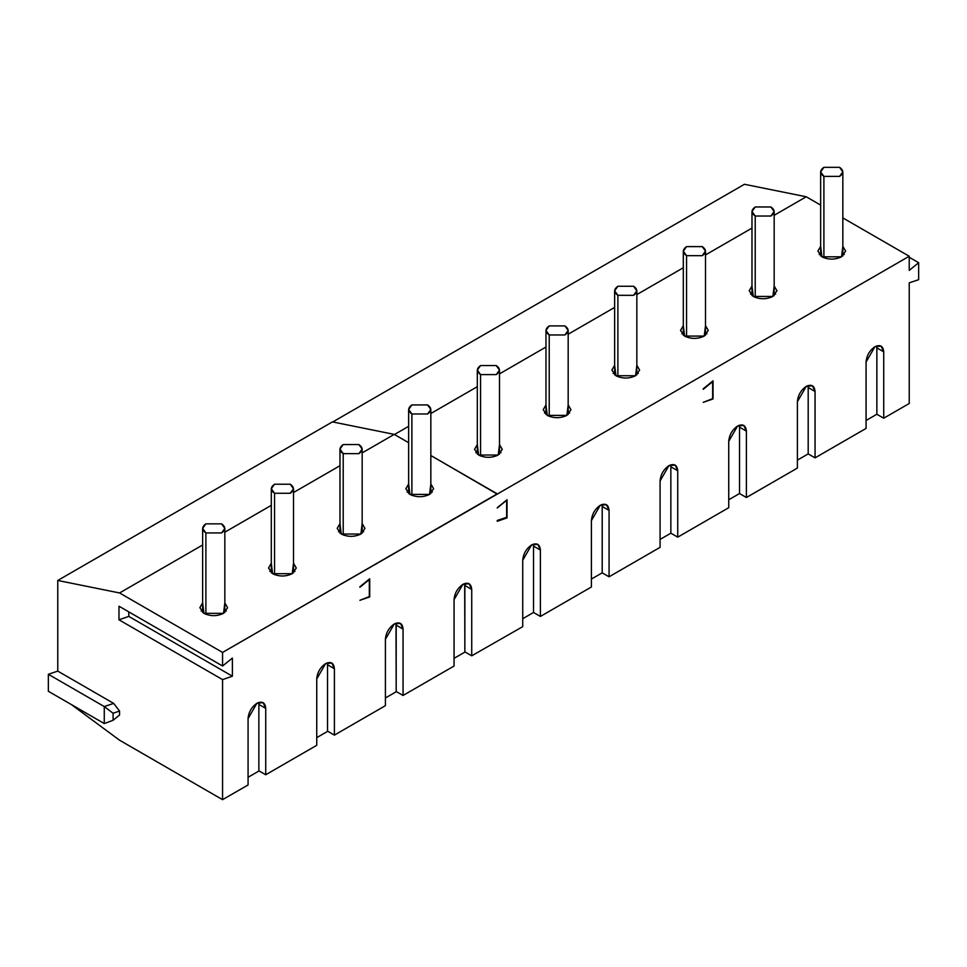 <?xml version="1.0" encoding="UTF-8"?>
<svg xmlns="http://www.w3.org/2000/svg" width="967" height="967" viewBox="0 0 967 967"><rect width="100%" height="100%" fill="white"/><g stroke="black" fill="none" stroke-linecap="round" stroke-linejoin="round"><path stroke-width="1.45" d="M119.57 740.214L71.401 704.592L119.57 740.214L222.567 799.673L222.567 679.608L118.977 619.799L118.977 606.212L222.567 666.009L222.567 652.423L497.231 493.847L430.835 455.505L497.231 494.113L222.567 652.423L119.57 592.952L202.635 544.989L119.57 592.952L222.567 652.423L222.567 666.009L232.382 658.092L232.382 676.211L222.567 679.608L222.567 799.673L248.072 784.95L248.072 718.578C248.628 712.099 251.577 706.998 256.896 703.287C262.226 700.857 265.163 702.55 265.732 708.376L265.732 774.76L316.741 745.303L316.741 678.931C317.297 672.452 320.246 667.363 325.565 663.64C330.895 661.21 333.833 662.915 334.401 668.729L334.401 735.113L385.41 705.656L385.41 639.284L385.41 705.656L334.401 735.113L334.401 668.729L327.523 664.764L327.523 731.149L334.401 735.113L327.523 731.149L327.523 664.764L334.401 668.729L331.814 663.024L325.565 663.64L316.741 678.931L316.741 745.303L265.732 774.76L265.732 708.376L258.866 704.411L258.866 770.796L265.732 774.76L258.866 770.796L258.866 704.411L265.732 708.376L263.145 702.658L256.896 703.287L248.072 718.578L248.072 784.95L222.567 799.673L119.57 740.214M332.43 422.144L744.433 184.286L332.43 422.144M48.35 691.272L48.35 674.289L57.766 671.11L57.766 580.466L332.43 421.89L57.766 580.466L119.57 592.952L57.766 580.466L57.766 671.11L113.683 703.396L119.57 711.059L119.57 714.988L119.57 711.059L113.683 703.396L57.766 671.11L48.35 674.289L104.267 706.563L113.683 703.396L104.267 706.563L113.091 713.247L119.57 711.059L113.091 713.247L113.091 720.282L119.57 714.988L113.091 720.282L104.267 723.558L48.35 691.272L104.267 723.558L104.267 706.563L48.35 674.289L48.35 691.272M394.234 434.376L332.43 421.89L394.234 434.376L362.166 452.894L394.234 434.376L408.642 442.693L394.234 434.376M224.84 532.176L271.304 505.354L224.84 532.176M293.509 492.529L339.973 465.707L293.509 492.529M293.509 563.229L292.215 573.697C285.676 576.755 279.137 576.755 272.597 573.697L271.304 563.229L268.536 568.04L272.597 573.697L292.215 573.697L296.277 568.04L293.509 563.229M224.84 602.876L223.546 613.344C217.007 616.402 210.468 616.402 203.928 613.344L202.635 602.876L199.867 607.687L203.928 613.344L223.546 613.344L227.608 607.687L224.84 602.876M362.166 523.582L360.884 534.05C354.345 537.108 347.806 537.108 341.266 534.05L339.973 523.582L337.193 528.393L341.266 534.05L360.884 534.05L364.946 528.393L362.166 523.582M430.835 483.947L429.553 494.415C423.002 497.461 416.463 497.461 409.923 494.415L408.642 483.947L405.862 488.746L409.923 494.415L429.553 494.415L433.615 488.746L430.835 483.947M363.121 531.221L362.166 530.883M339.973 530.883L339.03 531.221M396.011 623.171L396.192 625.129L403.058 629.094L400.471 623.377L394.234 623.993L385.41 639.284C385.966 632.817 388.903 627.716 394.234 623.993C399.552 621.563 402.502 623.268 403.058 629.094L396.192 625.129L396.192 691.502L403.058 695.466L403.058 629.094L403.058 695.466L454.067 666.021L454.067 599.637L454.067 666.021L403.058 695.466L396.192 691.502L396.011 623.171M362.166 530.387L363.628 531.79L362.166 531.33M339.973 531.33L338.51 531.79L339.973 530.387M431.79 491.574L430.835 491.248M408.642 491.248L407.699 491.574M464.68 583.524L464.861 585.482L471.727 589.447L469.14 583.73L462.903 584.346L454.067 599.637C454.635 593.17 457.572 588.069 462.903 584.346C468.221 581.929 471.171 583.621 471.727 589.447L464.861 585.482L464.861 651.855L471.727 655.819L471.727 589.447L471.727 655.819L522.736 626.64L471.727 655.819L464.861 651.855L464.68 583.524M430.835 490.74L432.297 492.143L430.835 491.695M408.642 491.695L407.18 492.143L408.642 490.74M506.648 500.302L506.648 517.297L497.231 520.464L497.231 521.298L497.231 520.464L506.648 517.297L506.648 500.302L497.231 508.001L506.648 500.302M369.708 578.798L359.905 586.727L369.708 578.798L369.708 596.917L369.708 578.798M359.905 600.314L369.708 596.917L359.905 600.314L369.321 596.579L369.321 579.596L359.905 587.295L369.321 579.596L369.321 596.579L359.905 600.314M497.231 507.699L507.046 499.77L507.046 517.901L497.231 521.298L507.046 517.901L507.046 499.77L497.231 507.699M909.234 403.493L883.729 418.215L876.864 414.251L866.069 420.488L876.864 414.251L883.729 418.215L909.234 403.493L909.234 282.86L918.65 279.693L918.65 262.698L909.234 270.397L909.234 256.243L497.231 494.113L909.234 256.243L842.837 217.913L909.234 256.243L909.234 270.397L918.65 262.698L918.65 279.693L909.234 282.86L909.234 403.493M866.069 428.417L815.06 457.862L808.194 453.898L797.4 460.135L808.194 453.898L815.06 457.862L866.069 428.417L866.069 362.033C866.637 355.566 869.575 350.465 874.905 346.742C880.224 344.325 883.161 346.017 883.729 351.843L883.729 418.215L883.729 351.843L876.864 347.878L876.864 414.251L876.864 347.878L883.729 351.843L881.142 346.126L874.905 346.742L866.069 362.033L866.069 428.417M797.4 468.064L746.391 497.509L739.525 493.545L728.743 499.77L739.525 493.545L746.391 497.509L797.4 468.064L797.4 401.68C797.968 395.213 800.906 390.112 806.236 386.389C811.555 383.959 814.504 385.664 815.06 391.49L815.06 457.862L815.06 391.49L808.194 387.525L808.194 453.898L808.194 387.525L815.06 391.49L812.473 385.773L806.236 386.389L797.4 401.68L797.4 468.064M728.743 507.699L677.734 537.156L670.856 533.192L660.074 539.417L670.856 533.192L677.734 537.156L728.743 507.699L728.743 441.327C729.299 434.86 732.237 429.759 737.567 426.036C742.886 423.606 745.835 425.311 746.391 431.137L746.391 497.509L746.391 431.137L739.525 427.172L739.525 493.545L739.525 427.172L746.391 431.137L743.804 425.42L737.567 426.036L728.743 441.327L728.743 507.699M660.074 547.346L609.065 576.791L602.199 572.839L591.405 579.064L602.199 572.839L609.065 576.791L660.074 547.346L660.074 480.974C660.63 474.495 663.58 469.406 668.898 465.683C674.229 463.253 677.166 464.958 677.734 470.772L677.734 537.156L677.734 470.772L670.856 466.807L670.856 533.192L670.856 466.807L677.734 470.772L675.147 465.067L668.898 465.683L660.074 480.974L660.074 547.346M591.405 586.993L540.396 616.438L533.53 612.474L522.736 618.711L533.53 612.474L540.396 616.438L591.405 586.993L591.405 520.621C591.961 514.142 594.91 509.041 600.229 505.318C605.56 502.9 608.497 504.593 609.065 510.419L609.065 576.791L609.065 510.419L602.199 506.454L602.199 572.839L602.199 506.454L609.065 510.419L606.478 504.701L600.229 505.318L591.405 520.621L591.405 586.993M465.091 651.988L454.067 658.346L465.091 651.988M396.422 691.635L385.41 697.993L396.422 691.635M327.753 731.282L316.741 737.64L327.753 731.282M259.096 770.929L248.072 777.287L259.096 770.929M522.736 626.64L522.736 560.256C523.304 553.789 526.241 548.688 531.572 544.965C536.89 542.547 539.828 544.24 540.396 550.066L540.396 616.438L540.396 550.066L533.53 546.101L533.53 612.474L533.53 546.101L540.396 550.066L537.809 544.348L531.572 544.965L522.736 560.256L522.736 626.64M703.239 388.77L713.042 380.841L713.042 398.96L703.239 402.357L712.655 398.622L712.655 381.627L703.239 389.338L712.655 381.627L712.655 398.622L703.239 402.357L713.042 398.96L713.042 380.841L703.239 388.77M222.567 679.608L232.382 676.211L128.792 616.402L118.977 619.799L222.567 679.608M118.977 606.212L118.977 619.799L128.792 616.402L128.792 611.869L128.792 616.402L232.382 676.211L232.382 658.092L222.567 666.009L118.977 606.212M820.645 205.089L806.236 196.772L774.168 215.29L806.236 196.772L744.433 184.286L806.236 196.772L820.645 205.089M751.975 228.103L705.499 254.937L751.975 228.103M683.306 267.75L636.842 294.572L683.306 267.75M614.637 307.397L568.173 334.219L614.637 307.397M545.968 347.032L499.504 373.866L545.968 347.032M477.311 386.679L430.835 413.513L477.311 386.679M408.642 426.326L394.463 434.509L408.642 426.326M568.173 404.919L566.88 415.387C560.34 418.445 553.801 418.445 547.262 415.387L545.968 404.919L543.2 409.718L547.262 415.387L566.88 415.387L570.941 409.718L568.173 404.919M499.504 444.566L498.21 455.034C491.671 458.08 485.132 458.08 478.592 455.034L477.311 444.566L474.531 449.365L478.592 455.034L498.21 455.034L502.272 449.365L499.504 444.566M636.842 365.272L635.549 375.74C629.009 378.798 622.47 378.798 615.931 375.74L614.637 365.272L611.869 370.083L615.931 375.74L635.549 375.74L639.61 370.083L636.842 365.272M842.837 246.343L841.544 256.811C835.004 259.869 828.465 259.869 821.926 256.811L820.645 246.343L817.864 251.142L821.926 256.811L841.544 256.811L845.605 251.142L842.837 246.343M705.499 325.625L704.218 336.093C697.678 339.151 691.139 339.151 684.6 336.093L683.306 325.625L680.526 330.436L684.6 336.093L704.218 336.093L708.279 330.436L705.499 325.625M774.168 285.99L772.875 296.458C766.335 299.504 759.796 299.504 753.257 296.458L751.975 285.99L749.195 290.789L753.257 296.458L772.875 296.458L776.948 290.789L774.168 285.99M506.237 517.43L507.046 517.901L506.237 517.43M533.349 544.155L533.53 546.101L533.349 544.155M602.018 504.508L602.199 506.454L602.018 504.508M670.675 464.861L670.856 466.807L670.675 464.861M739.344 425.214L739.525 427.172L739.344 425.214M808.013 385.567L808.194 387.525L808.013 385.567M876.682 345.932L876.864 347.878L876.682 345.932M909.234 257.258L918.65 262.698L909.234 257.258M258.685 702.465L258.866 704.411L258.685 702.465M327.342 662.818L327.523 664.764L327.342 662.818M224.84 609.669L226.302 611.084L224.84 610.624M202.635 610.624L201.172 611.084L202.635 609.669M293.509 570.022L294.971 571.437L293.509 570.977M271.304 570.977L269.841 571.437L271.304 570.022M104.267 706.563L104.267 723.558L113.091 720.282L113.091 713.247L104.267 706.563M568.173 411.712L569.636 413.127L568.173 412.667M544.506 413.127L545.968 411.712M499.504 451.359L500.966 452.761L499.504 452.314M477.311 452.314L475.849 452.761L477.311 451.359M636.842 372.065L638.305 373.48L636.842 373.02M614.637 373.02L613.175 373.48L614.637 372.065M842.837 253.136L844.3 254.539L842.837 254.091M820.645 254.091L819.182 254.539L820.645 253.136M705.499 332.43L706.962 333.833L705.499 333.373M683.306 333.373L681.844 333.833L683.306 332.43M774.168 292.783L775.631 294.186L774.168 293.738M751.975 293.738L750.513 294.186L751.975 292.783M294.464 570.868L293.509 570.53M271.304 570.53L270.373 570.868M225.794 610.515L224.84 610.177M202.635 610.177L201.704 610.503M843.792 253.983L842.837 253.644M820.645 253.644L819.702 253.97M775.123 293.617L774.168 293.279M751.975 293.279L751.033 293.617M706.454 333.264L705.499 332.926M683.306 332.926L682.364 333.264M637.797 372.911L636.842 372.573M614.637 372.573L613.694 372.899M569.128 412.558L568.173 412.22M545.968 412.22L545.037 412.546M500.459 452.193L499.504 451.867M477.311 451.867L476.368 452.193M545.968 412.667L544.518 413.114M411.894 413.985L408.642 409.464L411.894 404.931L427.583 404.931L430.835 409.464L427.583 413.985L411.894 413.985L411.894 495.358L411.894 413.985L427.583 413.985C431.814 410.963 431.814 407.953 427.583 404.931L411.894 404.931C407.663 407.953 407.663 410.963 411.894 413.985M343.225 453.632L339.973 449.099L343.225 444.566L358.914 444.566L362.166 449.099L358.914 453.632L343.225 453.632L343.225 534.993L343.225 453.632L358.914 453.632C363.157 450.61 363.157 447.588 358.914 444.566L343.225 444.566C338.994 447.588 338.994 450.61 343.225 453.632M274.555 493.279L271.304 488.746L274.555 484.213L290.257 484.213L293.509 488.746L290.257 493.279L274.555 493.279L274.555 574.64L274.555 493.279L290.257 493.279C294.488 490.257 294.488 487.235 290.257 484.213L274.555 484.213C270.325 487.235 270.325 490.257 274.555 493.279M205.886 532.926L202.635 528.393L205.886 523.86L221.588 523.86L224.84 528.393L221.588 532.926L205.886 532.926L205.886 614.287L205.886 532.926L221.588 532.926C225.819 529.904 225.819 526.882 221.588 523.86L205.886 523.86C201.656 526.882 201.656 529.904 205.886 532.926M823.896 176.381L820.645 171.86L823.896 167.327L839.586 167.327L842.837 171.86L839.586 176.381L823.896 176.381L823.896 257.754L823.896 176.381L839.586 176.381C843.816 173.371 843.816 170.349 839.586 167.327L823.896 167.327C819.653 170.349 819.653 173.371 823.896 176.381M755.227 216.028L751.975 211.495L755.227 206.974L770.917 206.974L774.168 211.495L770.917 216.028L755.227 216.028L755.227 297.389L755.227 216.028L770.917 216.028C775.147 213.006 775.147 209.984 770.917 206.974L755.227 206.974C750.984 209.984 750.984 213.006 755.227 216.028M686.558 255.675L683.306 251.142L686.558 246.609L702.247 246.609L705.499 251.142L702.247 255.675L686.558 255.675L686.558 337.036L686.558 255.675L702.247 255.675C706.49 252.653 706.49 249.631 702.247 246.609L686.558 246.609C682.327 249.631 682.327 252.653 686.558 255.675M617.889 295.322L614.637 290.789L617.889 286.256L633.59 286.256L636.842 290.789L633.59 295.322L617.889 295.322L617.889 376.683L617.889 295.322L633.59 295.322C637.821 292.3 637.821 289.278 633.59 286.256L617.889 286.256C613.658 289.278 613.658 292.3 617.889 295.322M549.22 334.969L545.968 330.436L549.22 325.903L564.921 325.903L568.173 330.436L564.921 334.969L549.22 334.969L549.22 416.33L549.22 334.969L564.921 334.969C569.152 331.947 569.152 328.925 564.921 325.903L549.22 325.903C544.989 328.925 544.989 331.947 549.22 334.969M480.563 374.604L477.311 370.083L480.563 365.55L496.252 365.55L499.504 370.083L496.252 374.604L480.563 374.604L480.563 455.977L480.563 374.604L496.252 374.604C500.483 371.582 500.483 368.572 496.252 365.55L480.563 365.55C476.32 368.572 476.32 371.582 480.563 374.604M820.645 253.475L820.028 253.644M408.642 409.464L408.642 493.557M430.835 409.464L430.835 493.557M339.973 449.099L339.973 533.204M362.166 449.099L362.166 533.204M271.304 488.746L271.304 572.839M293.509 488.746L293.509 572.839M202.635 528.393L202.635 612.486M224.84 528.393L224.84 612.486M820.645 171.86L820.645 255.953M842.837 171.86L842.837 255.953M751.975 211.495L751.975 295.6M774.168 211.495L774.168 295.6M683.306 251.142L683.306 335.235M705.499 251.142L705.499 335.235M614.637 290.789L614.637 374.882M636.842 290.789L636.842 374.882M545.968 330.436L545.968 414.529M568.173 330.436L568.173 414.529M477.311 370.083L477.311 454.176M499.504 370.083L499.504 454.176"/></g></svg>
